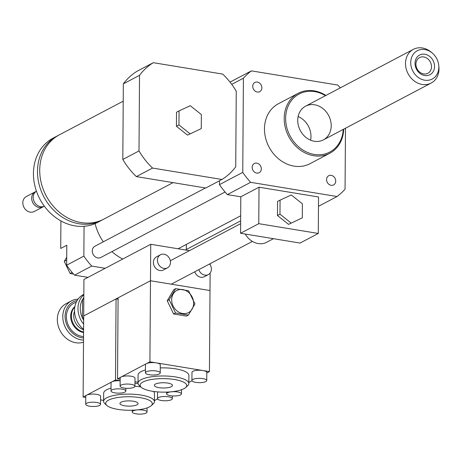<?xml version="1.0" encoding="UTF-8"?>
<svg xmlns="http://www.w3.org/2000/svg" width="462" height="462" viewBox="0 0 462 462"><rect width="100%" height="100%" fill="white"/><g stroke="black" fill="none" stroke-linecap="round" stroke-linejoin="round"><path stroke-width="0.69" d="M291.089 223.036L279.978 214.183L280.076 200.138L291.285 194.958L302.396 203.811L302.298 217.85L288.559 224.37L277.443 215.517L279.978 214.183M277.443 215.517L277.541 201.472L280.076 200.138M288.559 224.37L302.298 217.85M245.253 234.049A18.001 15.148 62.2 0 0 266.69 242.255L273.458 238.687M240.552 233.281L258.766 223.677L318.289 233.454L300.075 243.058L240.552 233.281L240.806 196.8L259.02 187.202L258.766 223.677M259.02 187.202L318.543 196.979L318.289 233.454M318.48 206.318L337.058 196.523L250.629 182.323A76.236 64.154 -117.8 0 1 242.752 172.372L243.405 78.211A76.236 64.154 -117.8 0 1 251.403 70.871L337.838 85.072A76.236 64.154 -117.8 0 1 340.292 87.872M240.806 196.8L227.35 194.594L250.629 182.323M173.048 182.629L103.788 219.138A47.65 40.096 -117.8 0 1 81.248 222.58A47.65 40.096 -117.8 0 1 41.297 183.143A47.65 40.096 -117.8 0 1 59.35 134.84L123.215 101.172M102.662 219.704A47.65 40.096 -117.8 0 1 101.559 220.31A47.65 40.096 -117.8 0 1 79.025 223.758A47.65 40.096 -117.8 0 1 39.074 184.315A47.65 40.096 -117.8 0 1 57.126 136.013A47.65 40.096 -117.8 0 1 58.247 135.447M101.559 220.31L97.511 222.447A47.65 40.096 -117.8 0 1 74.977 225.889A47.65 40.096 -117.8 0 1 35.025 186.452A47.65 40.096 -117.8 0 1 53.078 138.144L57.126 136.013M44.335 206.185A8.472 7.126 -117.8 0 1 40.575 206.676A8.472 7.126 -117.8 0 1 33.512 199.821A8.472 7.126 -117.8 0 1 36.44 191.21M43.798 206.404A8.472 7.126 -117.8 0 1 43.064 206.861A8.472 7.126 -117.8 0 1 39.056 207.473A8.472 7.126 -117.8 0 1 31.953 200.462A8.472 7.126 -117.8 0 1 35.164 191.874A8.472 7.126 -117.8 0 1 35.949 191.528M43.064 206.861L34.211 211.527A8.472 7.126 -117.8 0 1 30.203 212.139A8.472 7.126 -117.8 0 1 23.1 205.128A8.472 7.126 -117.8 0 1 26.311 196.541L35.164 191.874M190.061 133.784L178.95 124.931L179.048 110.892L190.257 105.706L201.368 114.559L201.27 128.598L187.532 135.118L176.42 126.265L178.95 124.931M176.42 126.265L176.519 112.226L179.048 110.892M187.532 135.118L201.27 128.598M139.004 150.935L139.53 75.329A67.764 57.022 -117.8 0 1 153.297 62.688L222.701 74.093A67.764 57.022 -117.8 0 1 236.255 91.222L235.73 166.828A67.764 57.022 -117.8 0 1 221.962 179.47L152.564 168.064A67.764 57.022 -117.8 0 1 139.004 150.935L122.811 159.471L123.337 83.865L139.53 75.329M123.337 83.865A67.764 57.022 -117.8 0 1 137.104 71.223L153.297 62.688M152.564 168.064L136.371 176.6L205.769 188.005L221.962 179.47M136.371 176.6A67.764 57.022 -117.8 0 1 122.811 159.471M66.713 257.276L64.282 261.4L70.114 273.516L73.574 274.082M66.69 260.129L64.282 261.4M72.153 272.441L70.114 273.516M60.915 220.917L60.724 248.446L66.794 245.241L66.655 265.2A76.236 64.154 62.2 0 0 74.532 275.15L87.988 277.362M186.33 249.497L186.365 244.421M84.067 226.293L83.859 256.127A76.236 64.154 62.2 0 0 91.736 266.077L105.192 268.289M91.736 266.077L74.532 275.15M331.185 175.358A5.209 4.383 -117.8 0 1 335.551 179.666A5.209 4.383 -117.8 0 1 333.581 184.944A5.209 4.383 -117.8 0 1 327.275 182.38A5.209 4.383 -117.8 0 1 328.725 175.733A5.209 4.383 -117.8 0 1 331.185 175.358M257.276 92.036A5.209 4.383 -117.8 0 1 252.91 87.728A5.209 4.383 -117.8 0 1 254.885 82.45A5.209 4.383 -117.8 0 1 261.186 85.014A5.209 4.383 -117.8 0 1 259.742 91.661A5.209 4.383 -117.8 0 1 257.276 92.036M261.319 168.861A5.209 4.383 -117.8 0 1 259.176 172.719A5.209 4.383 -117.8 0 1 252.87 170.155A5.209 4.383 -117.8 0 1 254.319 163.508A5.209 4.383 -117.8 0 1 258.974 164.102A5.209 4.383 -117.8 0 1 261.319 168.861M205.48 187.953L94.895 246.252A6.353 5.348 62.2 0 0 92.279 250.953A6.353 5.348 62.2 0 0 95.137 256.757A6.353 5.348 62.2 0 0 100.82 257.49L225.063 191.996M95.074 223.608A47.65 40.096 62.2 0 0 103.297 241.822M111.925 251.634A47.65 40.096 62.2 0 0 122.765 259.026M83.859 256.127L66.655 265.2M325.935 95.438A33.882 28.511 62.2 0 0 314.195 90.87A33.882 28.511 62.2 0 0 298.163 93.318A33.882 28.511 62.2 0 0 288.744 136.59A33.882 28.511 62.2 0 0 329.764 153.268A33.882 28.511 62.2 0 0 343.705 129.158M329.764 153.268L310.031 163.669A33.882 28.511 -117.8 0 1 269.011 146.991A33.882 28.511 -117.8 0 1 278.43 103.725L298.163 93.318M325.479 95.68A32.825 27.622 62.2 0 0 314.691 91.615A32.825 27.622 62.2 0 0 285.649 117.741A32.825 27.622 62.2 0 0 313.248 154.25A32.825 27.622 62.2 0 0 343.254 129.4M314.599 104.787A19.058 16.037 62.2 0 0 305.584 106.168A19.058 16.037 62.2 0 0 300.283 130.503A19.058 16.037 62.2 0 0 323.36 139.888A19.058 16.037 62.2 0 0 330.578 120.565A19.058 16.037 62.2 0 0 314.599 104.787M310.579 140.177A19.058 16.037 62.2 0 0 298.123 116.545M227.35 194.594A76.236 64.154 -117.8 0 1 219.473 184.638L219.502 180.763M345.484 128.222L345.056 189.183A76.236 64.154 -117.8 0 1 337.058 196.523M219.473 184.638L242.752 172.372M231.739 84.361L243.405 78.211M230.036 82.132L251.403 70.871M434.061 62.994A11.117 9.355 -117.8 0 1 422.788 74.988A11.117 9.355 -117.8 0 1 417.504 56.641A11.117 9.355 -117.8 0 1 434.061 62.994M431.11 63.941A8.87 7.461 62.2 0 0 419.577 57.594A8.87 7.461 62.2 0 0 417.105 68.919A8.87 7.461 62.2 0 0 427.841 73.291A8.87 7.461 62.2 0 0 431.11 63.941M438.138 62.168A16.003 13.467 -117.8 0 1 438.761 65.419A16.003 13.467 -117.8 0 1 423.175 79.851A16.003 13.467 -117.8 0 1 411.515 57.738A16.003 13.467 -117.8 0 1 432.236 53.038A16.003 13.467 -117.8 0 1 438.138 62.168M438.761 65.419L438.9 66.857A19.058 16.037 -117.8 0 1 431.144 83.068A19.058 16.037 -117.8 0 1 408.067 73.689A19.058 16.037 -117.8 0 1 413.369 49.347A19.058 16.037 -117.8 0 1 431.127 52.114L432.236 53.038M83.587 329.325A21.177 17.822 -117.8 0 1 83.252 294.664L83.836 294.363M83.83 294.814A21.177 17.822 62.2 0 0 80.324 318.936A21.177 17.822 62.2 0 0 83.628 324.133M82.432 317.92A19.485 16.395 -117.8 0 1 82.565 299.509L82.398 318.093L83.662 319.051M83.801 298.7L82.565 299.509M82.692 299.284A19.485 16.395 -117.8 0 1 83.813 297.667M83.657 320.166A19.485 16.395 -117.8 0 1 82.554 318.168M74.832 306.889A14.824 12.474 62.2 0 0 72.338 321.385A14.824 12.474 62.2 0 0 83.57 332.022M83.587 329.752A13.132 11.048 -117.8 0 1 74.538 311.192M78.095 299.11A21.177 17.822 62.2 0 0 71.512 300.854A21.177 17.822 62.2 0 0 63.837 323.556A21.177 17.822 62.2 0 0 83.512 340.072M83.53 337.976A19.485 16.395 -117.8 0 1 65.39 320.045A19.485 16.395 -117.8 0 1 77.137 300.543M83.501 342.18A21.177 17.822 -117.8 0 1 59.506 329.446A21.177 17.822 -117.8 0 1 66.049 303.736L71.512 300.854M83.674 317.417L82.398 318.093M124.925 392.071A7.409 2.154 -179.6 0 0 125.826 391.048A7.409 2.154 -179.6 0 0 118.428 388.848A7.409 2.154 -179.6 0 0 111.001 390.944A7.409 2.154 -179.6 0 0 116.58 393.07A7.409 2.154 -179.6 0 0 124.925 392.071M111.001 390.944L111.059 382.842A7.409 2.154 0.4 0 1 111.96 381.82A7.409 2.154 0.4 0 1 120.149 380.809M146.125 413.045A7.409 2.154 -179.6 0 0 147.026 412.029A7.409 2.154 -179.6 0 0 139.634 409.829A7.409 2.154 -179.6 0 0 132.207 411.925A7.409 2.154 -179.6 0 0 137.78 414.05A7.409 2.154 -179.6 0 0 146.125 413.045M85.701 404.285A7.409 2.154 0.4 0 1 86.602 403.268A7.409 2.154 0.4 0 1 94.947 402.263A7.409 2.154 0.4 0 1 100.525 404.389A7.409 2.154 0.4 0 1 99.625 405.405A7.409 2.154 0.4 0 1 91.28 406.41A7.409 2.154 0.4 0 1 85.701 404.285L85.759 396.177A7.409 2.154 0.4 0 1 86.66 395.16L115.5 379.955L120.149 380.717M85.747 397.459L83.12 397.025L86.66 395.16A7.409 2.154 0.4 0 1 95.005 394.155A7.409 2.154 0.4 0 1 100.583 396.281L100.525 404.389M103.609 400.392L100.554 399.896M157.594 398.925L154.435 400.594M134.956 383.154L138.069 383.662M106.791 405.411A23.296 6.763 0.4 0 1 108.541 400.15A23.296 6.763 0.4 0 1 138.161 397.355A23.296 6.763 0.4 0 1 151.184 405.723A23.296 6.763 0.4 0 1 128.956 410.273A23.296 6.763 0.4 0 1 106.791 405.411L104.787 403.557A25.41 7.375 0.4 0 1 103.604 401.311L103.661 393.202A25.41 7.375 0.4 0 1 106.751 389.714A25.41 7.375 0.4 0 1 111.024 388.074M134.933 386.244A25.41 7.375 0.4 0 1 140.818 386.913M153.413 391.418A25.41 7.375 0.4 0 1 154.481 393.56L154.429 401.663A25.41 7.375 0.4 0 1 153.217 403.892L151.184 405.723M171.425 399.711A7.409 2.154 0.4 0 1 163.08 400.71A7.409 2.154 0.4 0 1 157.507 398.591A7.409 2.154 0.4 0 1 164.934 396.488A7.409 2.154 0.4 0 1 172.326 398.694A7.409 2.154 0.4 0 1 171.425 399.711M136.966 404.822A9.073 2.633 0.4 0 1 126.755 406.052A9.073 2.633 0.4 0 1 119.929 403.447A9.073 2.633 0.4 0 1 129.019 400.883A9.073 2.633 0.4 0 1 138.069 403.58A9.073 2.633 0.4 0 1 136.966 404.822M103.604 401.311A25.41 7.375 0.4 0 1 106.693 397.822A25.41 7.375 0.4 0 1 135.308 394.381A25.41 7.375 0.4 0 1 154.429 401.663M118.081 299.232L116.066 298.897L115.5 379.955M116.066 298.897L83.686 315.968L83.12 397.025M175.52 312.959L169.161 299.74L175.687 288.64L188.577 290.76L194.935 303.973L188.409 315.072L175.52 312.959L173.591 313.975L167.232 300.756L169.161 299.74M193.624 303.343A12.491 10.516 62.2 0 0 177.235 290.286A12.491 10.516 62.2 0 0 177.09 310.995A12.491 10.516 62.2 0 0 193.624 303.343M173.591 313.975L186.481 316.095L188.409 315.072M167.232 300.756L173.758 289.657L175.687 288.64M167.515 392.769A7.409 2.154 -179.6 0 0 166.615 393.786A7.409 2.154 -179.6 0 0 174.012 395.992A7.409 2.154 -179.6 0 0 181.439 393.89A7.409 2.154 -179.6 0 0 175.86 391.764A7.409 2.154 -179.6 0 0 167.515 392.769M146.315 371.789A7.409 2.154 -179.6 0 0 145.415 372.805A7.409 2.154 -179.6 0 0 152.807 375.011A7.409 2.154 -179.6 0 0 160.233 372.909A7.409 2.154 -179.6 0 0 154.66 370.784A7.409 2.154 -179.6 0 0 146.315 371.789M145.415 372.805L145.466 364.703A7.409 2.154 0.4 0 1 146.367 363.686A7.409 2.154 0.4 0 1 156.422 362.884A7.409 2.154 0.4 0 1 160.291 364.807L160.233 372.909M120.108 386.145A7.409 2.154 0.4 0 1 121.009 385.129A7.409 2.154 0.4 0 1 129.36 384.124A7.409 2.154 0.4 0 1 134.933 386.249A7.409 2.154 0.4 0 1 127.506 388.346A7.409 2.154 0.4 0 1 120.108 386.145L120.166 378.037A7.409 2.154 0.4 0 1 121.067 377.021L149.913 361.815L202.928 370.53A7.409 2.154 0.4 0 1 206.797 372.447L206.739 380.555A7.409 2.154 0.4 0 1 205.838 381.572A7.409 2.154 0.4 0 1 197.493 382.576A7.409 2.154 0.4 0 1 191.915 380.451A7.409 2.154 0.4 0 1 192.816 379.429A7.409 2.154 0.4 0 1 201.161 378.43A7.409 2.154 0.4 0 1 206.739 380.555M192.001 380.786L188.843 382.455M191.915 380.451L191.973 372.343A7.409 2.154 0.4 0 1 202.928 370.53L209.436 371.598L206.791 372.99M120.16 379.319L117.527 378.886L121.067 377.021A7.409 2.154 0.4 0 1 129.412 376.016A7.409 2.154 0.4 0 1 134.991 378.141L134.933 386.249M138.023 382.259L134.968 381.756M141.199 387.272A23.296 6.763 0.4 0 1 163.456 378.615A23.296 6.763 0.4 0 1 185.591 387.583A23.296 6.763 0.4 0 1 183.87 388.738A23.296 6.763 0.4 0 1 161.174 392.094A23.296 6.763 0.4 0 1 141.199 387.272L139.195 385.418A25.41 7.375 0.4 0 1 138.011 383.171L138.069 375.063A25.41 7.375 0.4 0 1 145.432 369.935M160.268 367.908A25.41 7.375 0.4 0 1 188.894 375.421L188.837 383.524A25.41 7.375 0.4 0 1 187.624 385.753L185.591 387.583M155.446 384.066A9.073 2.633 0.4 0 1 165.656 382.836A9.073 2.633 0.4 0 1 172.482 385.441A9.073 2.633 0.4 0 1 163.392 388.011A9.073 2.633 0.4 0 1 154.343 385.314A9.073 2.633 0.4 0 1 155.446 384.066M138.011 383.171A25.41 7.375 0.4 0 1 163.479 375.976A25.41 7.375 0.4 0 1 188.837 383.524M189.46 250.647L150.733 244.282L83.94 279.493L83.686 315.968L150.479 280.757L210.002 290.54L150.479 280.757L118.093 297.834L117.527 378.886M150.733 244.282L149.913 361.815M210.123 273.059L209.436 371.598M209.65 263.946A7.409 6.237 -117.8 0 1 211.394 269.103A7.409 6.237 -117.8 0 1 208.339 274.59A7.409 6.237 -117.8 0 1 198.81 269.658M208.339 274.59L204.291 276.721A7.409 6.237 -117.8 0 1 194.762 271.795M170.466 262.376A7.409 6.237 -117.8 0 1 167.411 267.862A7.409 6.237 -117.8 0 1 158.443 264.218A7.409 6.237 -117.8 0 1 160.505 254.753A7.409 6.237 -117.8 0 1 167.134 255.607A7.409 6.237 -117.8 0 1 170.466 262.376M167.411 267.862L163.369 269.999A7.409 6.237 -117.8 0 1 154.395 266.349A7.409 6.237 -117.8 0 1 156.456 256.884L160.505 254.753M210.181 264.738L210.187 263.663M74.896 306.537A14.824 12.474 62.2 0 0 71.558 321.552A14.824 12.474 62.2 0 0 83.57 332.536M76.242 302.258A18.001 15.148 62.2 0 0 66.823 320.79A18.001 15.148 62.2 0 0 83.541 336.55M240.615 223.683L170.311 260.747M252.396 241.412L171.269 284.176M240.673 215.794L178.095 248.781M240.638 220.871L185.412 249.982M413.369 49.347L305.584 106.168M431.144 83.068L323.36 139.888M125.826 391.048L125.843 388.282M147.026 412.029L147.055 407.9M132.207 411.925L132.219 410.233M157.554 391.88L157.507 398.591M172.349 395.922L172.326 398.694M166.615 393.786L166.626 392.094M181.439 393.89L181.468 389.761"/></g></svg>
